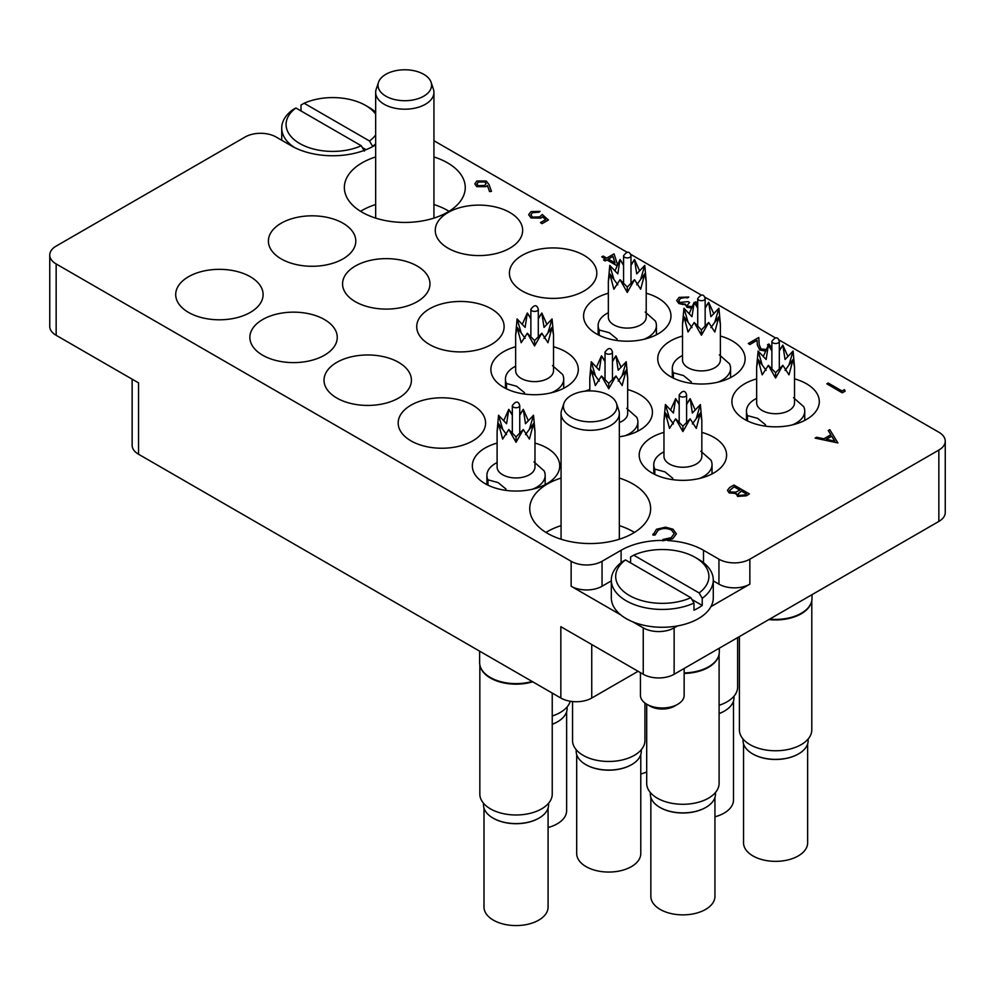 <?xml version="1.0" encoding="UTF-8"?>
<svg xmlns="http://www.w3.org/2000/svg" width="995" height="995" viewBox="0 0 995 995"><rect width="100%" height="100%" fill="white"/><g stroke="black" fill="none" stroke-linecap="round" stroke-linejoin="round"><path stroke-width="1.49" d="M375.662 156.949A60.446 34.9 0 0 0 362.056 162.857A60.446 34.9 0 0 0 344.357 187.533A60.446 34.9 0 0 0 381.67 219.771A60.446 34.9 0 0 0 447.551 212.209A60.446 34.9 0 0 0 465.25 187.533A60.446 34.9 0 0 0 433.932 156.949M375.662 204.522A60.446 34.9 0 0 0 362.056 210.43A60.446 34.9 0 0 0 360.563 211.313M561.068 478.06A60.446 34.9 0 0 0 547.449 483.968A60.446 34.9 0 0 0 529.75 508.644A60.446 34.9 0 0 0 567.063 540.894A60.446 34.9 0 0 0 632.944 533.32A60.446 34.9 0 0 0 650.643 508.644A60.446 34.9 0 0 0 619.338 478.06M561.068 525.634A60.446 34.9 0 0 0 547.449 531.541A60.446 34.9 0 0 0 545.969 532.437M756.66 378.871A43.693 25.223 0 0 0 731.897 401.607A43.693 25.223 0 0 0 744.695 419.442A43.693 25.223 0 0 0 792.318 424.915A43.693 25.223 0 0 0 819.295 401.607A43.693 25.223 0 0 0 806.497 383.772A43.693 25.223 0 0 0 794.532 378.871M682.508 336.049A43.693 25.223 0 0 0 657.745 358.797A43.693 25.223 0 0 0 670.543 376.632A43.693 25.223 0 0 0 718.166 382.105A43.693 25.223 0 0 0 745.131 358.797A43.693 25.223 0 0 0 732.332 340.949A43.693 25.223 0 0 0 720.38 336.049M608.343 293.239A43.693 25.223 0 0 0 583.58 315.975A43.693 25.223 0 0 0 596.378 333.822A43.693 25.223 0 0 0 644.001 339.283A43.693 25.223 0 0 0 670.978 315.975A43.693 25.223 0 0 0 658.18 298.139A43.693 25.223 0 0 0 646.215 293.239M515.646 346.757A43.693 25.223 0 0 0 490.883 369.493A43.693 25.223 0 0 0 503.681 387.341A43.693 25.223 0 0 0 551.305 392.801A43.693 25.223 0 0 0 578.282 369.493A43.693 25.223 0 0 0 565.483 351.658A43.693 25.223 0 0 0 553.519 346.757M619.338 436.793A43.693 25.223 0 0 0 652.434 412.316A43.693 25.223 0 0 0 639.636 394.468A43.693 25.223 0 0 0 627.671 389.58M663.963 432.39A43.693 25.223 0 0 0 639.2 455.125A43.693 25.223 0 0 0 651.999 472.961A43.693 25.223 0 0 0 699.622 478.433A43.693 25.223 0 0 0 726.599 455.125A43.693 25.223 0 0 0 713.801 437.29A43.693 25.223 0 0 0 701.836 432.39M497.102 443.098A43.693 25.223 0 0 0 472.339 465.834A43.693 25.223 0 0 0 485.137 483.669A43.693 25.223 0 0 0 532.76 489.142A43.693 25.223 0 0 0 559.737 465.834A43.693 25.223 0 0 0 546.939 447.986A43.693 25.223 0 0 0 534.974 443.098M410.985 440.86A43.693 25.223 0 0 0 458.608 446.32A43.693 25.223 0 0 0 485.585 423.012A43.693 25.223 0 0 0 472.774 405.176A43.693 25.223 0 0 0 425.163 399.704A43.693 25.223 0 0 0 398.187 423.012A43.693 25.223 0 0 0 410.985 440.86M336.82 398.037A43.693 25.223 0 0 0 384.443 403.51A43.693 25.223 0 0 0 411.42 380.202A43.693 25.223 0 0 0 398.622 362.354A43.693 25.223 0 0 0 350.999 356.894A43.693 25.223 0 0 0 324.022 380.202A43.693 25.223 0 0 0 336.82 398.037M262.668 355.227A43.693 25.223 0 0 0 310.291 360.688A43.693 25.223 0 0 0 337.255 337.38A43.693 25.223 0 0 0 324.457 319.544A43.693 25.223 0 0 0 276.834 314.072A43.693 25.223 0 0 0 249.869 337.38A43.693 25.223 0 0 0 262.668 355.227M522.226 291A43.693 25.223 0 0 0 569.837 296.473A43.693 25.223 0 0 0 596.813 273.165A43.693 25.223 0 0 0 584.015 255.317A43.693 25.223 0 0 0 536.392 249.857A43.693 25.223 0 0 0 509.415 273.165A43.693 25.223 0 0 0 522.226 291M448.061 248.19A43.693 25.223 0 0 0 495.684 253.65A43.693 25.223 0 0 0 522.661 230.342A43.693 25.223 0 0 0 509.863 212.507A43.693 25.223 0 0 0 462.24 207.035A43.693 25.223 0 0 0 435.263 230.342A43.693 25.223 0 0 0 448.061 248.19M355.364 301.709A43.693 25.223 0 0 0 402.987 307.169A43.693 25.223 0 0 0 429.964 283.861A43.693 25.223 0 0 0 417.166 266.026A43.693 25.223 0 0 0 369.543 260.553A43.693 25.223 0 0 0 342.566 283.861A43.693 25.223 0 0 0 355.364 301.709M281.199 258.887A43.693 25.223 0 0 0 328.823 264.359A43.693 25.223 0 0 0 355.8 241.051A43.693 25.223 0 0 0 343.001 223.216A43.693 25.223 0 0 0 295.378 217.743A43.693 25.223 0 0 0 268.401 241.051A43.693 25.223 0 0 0 281.199 258.887M429.517 344.519A43.693 25.223 0 0 0 477.14 349.991A43.693 25.223 0 0 0 504.117 326.683A43.693 25.223 0 0 0 491.319 308.836A43.693 25.223 0 0 0 443.695 303.375A43.693 25.223 0 0 0 416.718 326.683A43.693 25.223 0 0 0 429.517 344.519M188.503 312.405A43.693 25.223 0 0 0 236.126 317.878A43.693 25.223 0 0 0 263.103 294.57A43.693 25.223 0 0 0 250.305 276.734A43.693 25.223 0 0 0 202.681 271.262A43.693 25.223 0 0 0 175.705 294.57A43.693 25.223 0 0 0 188.503 312.405M938.845 521.43L938.845 450.076A21.853 12.612 0 0 0 945.25 441.158L945.25 512.512A21.853 12.612 180 0 1 938.845 521.43L674.137 674.262A21.853 12.612 180 0 1 643.243 674.262L643.243 627.87A21.853 12.612 0 0 0 674.137 627.87L677.495 625.942M638.093 671.289L591.739 698.042A21.853 12.612 180 0 1 560.844 698.042L560.844 626.688L643.243 674.262M710.965 606.614L749.844 584.164A21.853 12.612 180 0 1 718.95 584.164L713.278 580.893M938.845 450.076L749.844 559.19L749.844 584.164M375.662 144.884L373.896 145.904A58.27 33.643 0 0 1 291.498 145.904L276.05 136.987A21.853 12.612 0 0 0 245.156 136.987L56.155 246.101A21.853 12.612 0 0 0 49.75 255.018A21.853 12.612 0 0 0 56.155 263.949L56.155 335.303L138.554 382.876L138.554 454.242A21.853 12.612 180 0 1 132.148 445.312L132.148 379.182M56.155 335.303A21.853 12.612 180 0 1 49.75 326.385L49.75 255.018M589.799 389.58A43.693 25.223 0 0 0 584.761 391.222M718.95 584.164L718.95 559.19L703.502 550.272A58.27 33.643 0 0 0 667.732 540.571M718.95 559.19A21.853 12.612 0 0 0 749.844 559.19M945.25 441.158A21.853 12.612 0 0 0 938.845 432.228L779.035 339.967M775.105 337.703L704.87 297.144M700.953 294.881L630.706 254.334M626.788 252.071L433.932 140.718M611.316 580.893L602.05 586.254A21.853 12.612 180 0 1 571.142 586.254L571.142 561.279L56.155 263.949M571.142 561.279A21.853 12.612 0 0 0 602.05 561.279L602.05 586.254M662.807 540.422A58.27 33.643 0 0 0 621.104 550.272L602.05 561.279M560.844 698.042L138.554 454.242M571.142 586.254L620.693 614.86M632.832 621.863L643.243 627.87M634.437 532.437A60.446 34.9 0 0 0 619.338 525.634M449.031 211.313A60.446 34.9 0 0 0 433.932 204.522M844.444 389.642L845.128 391.197L842.268 392.851L826.82 383.809L828.201 383.013L842.068 391.01L844.444 389.642M845.128 391.085L842.268 392.851M842.268 392.726L826.82 383.809M768.202 345.427L767.518 344.767L768.899 343.971L771.113 347.006L770.603 348.499M768.239 345.34L767.518 344.767M765.578 350.949L759.757 349.892L757.332 344.892L757.071 340.278L749.882 344.419L748.302 343.511L758.799 337.454L759.197 344.593L761.013 349.021L766.274 349.432M748.302 343.511L749.882 344.419M757.071 340.278L749.882 344.544M759.757 349.892L757.332 345.004L757.071 340.389M765.528 351.073L759.757 350.016M771.113 347.056L770.64 348.561M694.896 303.363L694.547 302.642L695.928 301.833L697.221 304.171L696.525 305.813M695.007 303.525L694.547 302.642M691.525 307.915L686.761 307.069L685.393 304.196L678.727 303.338L676.712 300.49L679.087 297.381L688.801 297.032L680.655 298.313L678.764 300.689L679.983 302.468L688.005 301.609L689.597 302.53L687.334 305.092L688.154 306.273L692.147 306.522M689.597 302.53L687.346 305.154M680.655 298.313L678.764 300.739M684.062 297.306L680.655 298.425M687.408 297.841L684.062 297.418M688.801 297.032L687.408 297.953M678.727 303.338L676.712 300.552M682.396 304.395L678.727 303.463M686.761 307.069L685.393 304.308L682.396 304.52M685.393 304.196L685.244 305.03M691.463 308.027L686.761 307.181M697.221 304.234L696.575 305.888M617.099 265.702L606.913 259.819L605.134 260.852L603.555 259.931L605.333 258.911L601.764 256.847L603.157 256.051L606.714 258.103L614.052 253.874L617.534 264.72M612.908 256.362L608.306 259.023L615.01 262.891L612.908 256.362L608.405 259.086M617.049 265.789L606.913 259.944L605.134 260.976L603.555 259.931M605.234 258.961L601.764 256.847M614.96 262.867L612.908 256.486M542.511 216.748L540.981 217.98L531.069 217.868L528.668 214.659L531.019 211.612L540.086 211.4L532.524 212.569L530.87 214.858L532.512 217.097L539.651 216.91L542.263 214.497L548.407 219.982L542.064 223.639L540.484 222.606L545.733 219.572L542.511 216.748L540.981 218.092L531.069 217.98L528.668 214.721M548.407 219.87L542.064 223.639M532.524 212.569L530.87 214.92M538.705 212.209L532.524 212.694M540.086 211.4L538.705 212.321M545.658 219.621L542.511 216.873M542.064 223.527L540.484 222.606M489.042 184.61L491.48 191.351L489.577 191.475L487.413 185.518L485.958 186.525L476.804 186.525L474.814 183.864L476.891 181.015L486.281 181.028L489.042 184.61M484.664 185.443L486.12 183.553L484.839 181.799L478.408 181.973L476.916 184.013L478.097 185.679L484.664 185.443M491.48 191.351L489.577 191.6L487.413 185.63L485.958 186.65L476.804 186.65L474.814 183.926M486.12 183.615L484.839 181.911L478.408 182.085L476.916 184.075M837.914 442.812L815.129 438.123L816.646 437.253L823.872 438.795L830.875 434.753L828.275 430.536L829.793 429.666L837.914 442.937L815.129 438.123M834.817 441.133L831.708 436.108L826.186 439.292L834.817 441.133M830.825 434.79L828.275 430.536M834.73 441.108L831.708 436.22L826.347 439.33M733.924 485.013L749.372 493.93L746.362 495.672L737.618 496.294L736.113 493.371L729.198 492.811L727.42 490.324L729.745 487.426L733.924 485.013M735.964 494.167L736.113 493.371M746.399 493.818L741.449 490.958L737.967 494.042L738.974 495.485L744.521 494.913L746.399 493.818M739.87 490.05L734.123 486.729L729.546 490.498L730.579 492.003L735.877 492.139L739.87 490.05M746.3 493.881L741.449 491.082L737.967 494.105M749.372 493.93L746.362 495.796L737.618 496.418L736.113 493.495L729.198 492.923L727.42 490.386M739.758 490.112L734.123 486.853L729.546 490.56M671.513 529.949C666.961 527.823 662.471 527.897 658.056 530.186L655.108 534.862L652.981 535.036L656.464 529.278L665.531 527.163L673.006 529.203L676.351 533.793L672.719 538.768L662.757 540.795L663.031 539.439L671.227 537.686L674.224 533.606L671.513 530.074C666.961 527.935 662.471 528.022 658.056 530.31L655.108 534.974L652.981 535.148L652.857 534.116M672.719 538.643L662.757 540.671M676.351 533.905L672.719 538.768M652.857 534.178L652.981 535.148M655.083 534.265L655.108 534.974M674.224 533.668L671.513 530.074M739.397 636.589L739.397 729.87A36.193 20.895 0 0 0 761.747 749.173A36.193 20.895 0 0 0 801.186 744.646A36.193 20.895 0 0 0 811.796 729.87L811.796 600.669M768.874 619.574A36.193 20.895 0 0 0 801.186 613.815A36.193 20.895 0 0 0 811.136 602.995A36.193 20.895 0 0 0 811.236 602.671M769.657 619.114A36.417 21.019 0 0 0 801.348 613.243A36.417 21.019 0 0 0 811.348 602.361A36.417 21.019 0 0 0 812.007 598.368L812.007 594.662M798.438 753.961A32.051 18.507 0 0 1 798.251 754.061A32.051 18.507 0 0 1 752.941 754.061L752.581 753.862A32.561 18.793 0 0 0 798.612 753.862A32.561 18.793 0 0 0 808.151 740.566L808.151 738.999M743.551 743.887L743.551 842.852A32.051 18.507 0 0 0 752.941 855.936A32.051 18.507 0 0 0 787.866 859.941A32.051 18.507 0 0 0 807.641 842.852L807.641 743.887M793.525 397.689L803.674 406.644A29.129 16.815 180 0 1 804.731 411.122A29.129 16.815 180 0 1 792.194 424.952M779.309 350.439L782.841 345.128L785.055 359.506L793.09 351.036L794.532 367.118L794.532 402.801A18.942 10.933 180 0 1 782.841 412.9A18.942 10.933 180 0 1 762.207 410.525A18.942 10.933 180 0 1 756.66 402.801L756.66 367.118L758.103 351.036L762.22 364.966L760.503 363.063M747.519 420.935L747.519 415.611L757.68 418.373L765.516 424.803M794.532 367.118L793.09 359.406L788.985 374.841L782.841 365.327L775.602 378.05L768.351 365.327L762.207 374.841L758.103 359.406L766.138 370.426M771.884 350.986L768.351 345.128L766.138 359.506L758.103 351.036M787.953 356.62L782.841 345.128L779.309 350.986M793.09 351.036L788.973 364.966L790.689 363.063M793.09 359.406L785.055 370.426M782.841 365.327L775.602 372.69L768.351 365.327M775.602 372.69L775.602 378.05M758.103 359.406L756.66 367.118M763.24 356.62L768.351 345.128L771.884 350.439M747.519 415.611A29.129 16.815 180 0 1 746.461 411.122A29.129 16.815 180 0 1 754.994 399.231L756.66 398.274M743.041 738.999L743.041 740.566A32.561 18.793 0 0 0 752.581 753.862L752.941 754.061M375.662 114.064A46.616 26.915 -0 0 0 365.662 105.47A46.616 26.915 -0 0 0 304.122 103.244L301.012 105.01L301.012 110.955M368.747 107.249L365.662 105.47L368.747 107.249A50.981 29.44 180 0 1 375.662 112.224M375.662 143.902A50.981 29.44 180 0 1 372.64 146.364L372.64 146.613M294.246 147.384A50.981 29.44 180 0 1 281.722 128.069A50.981 29.44 180 0 1 292.766 109.761L295.876 107.995A46.616 26.915 -0 0 0 299.744 143.529A46.616 26.915 -0 0 0 361.284 145.755L364.394 151.116M295.876 107.995L361.284 145.755M304.122 103.244L369.518 140.992A46.616 26.915 -0 0 0 375.662 134.934M372.64 146.364L369.518 140.992M362.317 147.546L366.06 149.698M677.744 704.286L674.66 706.077A17.475 10.087 180 0 1 649.934 706.077L646.85 704.286A21.853 12.612 -0 0 0 677.744 704.286A21.853 12.612 -0 0 0 684.15 695.368L684.15 668.478M633.715 555.173L699.124 592.933A46.616 26.915 -0 0 0 695.256 557.411A46.616 26.915 -0 0 0 633.715 555.173L630.606 556.951L630.606 562.896M698.353 559.19L695.256 557.411L698.353 559.19A50.981 29.44 180 0 1 713.278 580.01A50.981 29.44 180 0 1 702.234 598.306L702.234 605.445A50.981 29.44 180 0 1 693.988 610.196L693.988 603.057A50.981 29.44 180 0 1 626.253 600.818A50.981 29.44 180 0 1 611.316 580.01A50.981 29.44 180 0 1 622.36 561.702L625.482 559.936A46.616 26.915 -0 0 0 629.337 595.47A46.616 26.915 -0 0 0 690.878 597.697L693.988 603.057M611.316 580.01L611.316 597.846A50.981 29.44 -0 0 0 626.253 618.654A50.981 29.44 -0 0 0 681.811 625.034A50.981 29.44 -0 0 0 713.278 597.846L713.278 580.01M625.482 559.936L690.878 597.697M640.444 672.645L640.444 695.368A21.853 12.612 -0 0 0 646.85 704.286L649.934 706.077M702.234 598.306L699.124 592.933M691.923 599.487L702.234 605.445M538.88 818.188A32.051 18.507 0 0 1 538.705 818.288A32.051 18.507 0 0 1 493.383 818.288L493.022 818.077A32.561 18.793 0 0 0 539.066 818.077A32.561 18.793 0 0 0 548.593 804.793L548.593 803.226M483.993 808.102L483.993 907.079A32.051 18.507 0 0 0 493.383 920.151A32.051 18.507 0 0 0 528.308 924.168A32.051 18.507 0 0 0 548.083 907.079L548.083 808.102M533.967 461.904L544.116 470.859A29.129 16.815 180 0 1 545.173 475.349A29.129 16.815 180 0 1 532.636 489.167M519.751 414.666L523.283 409.343L525.497 423.733L533.531 415.263L534.974 431.345L534.974 467.016A18.942 10.933 180 0 1 523.283 477.115A18.942 10.933 180 0 1 502.649 474.752A18.942 10.933 180 0 1 497.102 467.016L497.102 431.345L498.545 415.263L502.674 429.193L500.945 427.29M487.96 485.162L487.96 479.826L498.122 482.6L505.97 489.03M534.974 431.345L533.531 423.634L529.427 439.069L523.283 429.541L516.044 442.277L508.793 429.541L502.649 439.069L498.545 423.634L506.579 434.653M512.326 415.213L508.793 409.343L506.579 423.733L498.545 415.263M528.395 420.848L523.283 409.343L519.751 415.213M533.531 415.263L529.415 429.193L531.131 427.29M533.531 423.634L525.497 434.653M523.283 429.541L516.044 436.904L508.793 429.541M516.044 436.904L516.044 442.277M498.545 423.634L497.102 431.345M503.681 420.848L508.793 409.343L512.326 414.666M487.96 479.826A29.129 16.815 180 0 1 486.903 475.349A29.129 16.815 180 0 1 495.435 463.459L497.102 462.488M483.483 803.226L483.483 804.793A32.561 18.793 0 0 0 493.022 818.077L493.383 818.288M705.741 807.48A32.051 18.507 0 0 1 705.554 807.592A32.051 18.507 0 0 1 660.232 807.592L659.884 807.38A32.561 18.793 0 0 0 705.915 807.38A32.561 18.793 0 0 0 715.455 794.085L715.455 792.518M650.854 797.405L650.854 896.371A32.051 18.507 0 0 0 660.232 909.455A32.051 18.507 0 0 0 695.157 913.46A32.051 18.507 0 0 0 714.945 896.371L714.945 797.405M700.816 451.208L710.977 460.163A29.129 16.815 180 0 1 712.034 464.64A29.129 16.815 180 0 1 699.485 478.471M686.612 403.958L690.144 398.647L692.358 413.024L700.393 404.555L701.836 420.636L701.836 456.319A18.942 10.933 180 0 1 690.144 466.419A18.942 10.933 180 0 1 669.511 464.043A18.942 10.933 180 0 1 663.963 456.319L663.963 420.636L665.406 404.555L669.523 418.485L667.807 416.582M654.822 474.453L654.822 469.13L664.971 471.891L672.819 478.321M701.836 420.636L700.393 412.925L696.289 428.372L690.144 418.845L682.893 431.569L675.655 418.845L669.511 428.372L665.406 412.925L673.441 423.945M679.187 404.505L675.655 398.647L673.441 413.024L665.406 404.555M695.256 410.139L690.144 398.647L686.612 404.505M700.393 404.555L696.264 418.485L697.992 416.582M700.393 412.925L692.358 423.945M690.144 418.845L682.893 426.208L675.655 418.845M682.893 426.208L682.893 431.569M665.406 412.925L663.963 420.636M670.543 410.139L675.655 398.647L679.187 403.958M654.822 469.13A29.129 16.815 180 0 1 653.765 464.64A29.129 16.815 180 0 1 662.297 452.75L663.963 451.792M650.344 792.518L650.344 794.085A32.561 18.793 0 0 0 659.872 807.38A32.561 18.793 0 0 0 659.884 807.38L660.232 807.592M631.576 764.67A32.051 18.507 0 0 1 631.402 764.769A32.051 18.507 0 0 1 586.08 764.769L585.719 764.558A32.561 18.793 0 0 0 631.763 764.558A32.561 18.793 0 0 0 641.29 751.275L641.29 749.708M576.69 754.583L576.69 853.561A32.051 18.507 0 0 0 586.08 866.633A32.051 18.507 0 0 0 621.004 870.65A32.051 18.507 0 0 0 640.78 853.561L640.78 754.583M626.663 408.385L636.812 417.34A29.129 16.815 180 0 1 637.87 421.83A29.129 16.815 180 0 1 625.333 435.648M612.447 361.148L615.98 355.824L618.193 370.215L626.228 361.745L627.671 377.826L627.671 413.497A18.942 10.933 180 0 1 619.338 422.564M627.671 377.826L626.228 370.115L622.124 385.55L615.98 376.023L608.741 388.759L601.49 376.023L595.346 385.55L591.241 370.115L599.288 381.135M605.022 361.683L601.49 355.824L599.288 370.215L591.241 361.745L595.371 375.675L593.642 373.759M621.104 367.317L615.98 355.824L612.447 361.683M626.228 361.745L622.111 375.675L623.84 373.772M626.228 370.115L618.193 381.135M615.98 376.023L608.741 383.386L601.49 376.023M608.741 383.386L608.741 388.759M591.241 370.115L589.799 377.826L591.241 361.745M596.378 367.317L601.49 355.824L605.022 361.148M576.18 749.708L576.18 751.275A32.561 18.793 0 0 0 585.719 764.558L586.08 764.769M552.237 724.248A32.561 18.793 0 0 0 557.598 721.748A32.561 18.793 0 0 0 567.138 708.452L567.138 706.885M552.237 724.31A32.051 18.507 0 0 0 557.237 721.96A32.051 18.507 0 0 0 557.424 721.848M548.083 827.517A32.051 18.507 0 0 0 566.628 810.738L566.628 711.773M552.499 365.575L562.66 374.53A29.129 16.815 180 0 1 563.717 379.008A29.129 16.815 180 0 1 551.168 392.838M538.295 318.338L541.827 313.015L544.029 327.392L552.076 318.922L553.519 335.004L553.519 370.687A18.942 10.933 180 0 1 541.827 380.786A18.942 10.933 180 0 1 521.193 378.411A18.942 10.933 180 0 1 515.646 370.687L515.646 335.004L517.089 318.922L521.206 332.852L519.49 330.949M506.505 388.834L506.505 383.498L516.654 386.271L524.502 392.689M553.519 335.004L552.076 327.293L547.971 342.74L541.827 333.213L534.576 345.937L527.338 333.213L521.193 342.74L517.089 327.293L525.124 338.312M530.87 318.873L527.338 313.015L525.124 327.392L517.089 318.922M546.939 324.507L541.827 313.015L538.295 318.873M552.076 318.922L547.947 332.852L549.675 330.949M552.076 327.293L544.029 338.312M541.827 333.213L534.576 340.576L527.338 333.213M534.576 340.576L534.576 345.937M517.089 327.293L515.646 335.004M522.213 324.507L527.338 313.015L530.87 318.338M506.505 383.498A29.129 16.815 180 0 1 505.448 379.008A29.129 16.815 180 0 1 513.98 367.118L515.646 366.16M640.78 773.998A32.051 18.507 0 0 0 646.7 771.933M645.195 312.057L655.357 321.012A29.129 16.815 180 0 1 656.414 325.489A29.129 16.815 180 0 1 643.864 339.32M630.992 264.807L634.524 259.496L636.738 273.874L644.772 265.404L646.215 281.485L646.215 317.169A18.942 10.933 180 0 1 634.524 327.268A18.942 10.933 180 0 1 613.89 324.892A18.942 10.933 180 0 1 608.343 317.169L608.343 281.485L609.786 265.404L613.903 279.334L612.186 277.431M599.201 335.303L599.201 329.979L609.363 332.74L617.198 339.171M646.215 281.485L644.772 273.774L640.668 289.222L634.524 279.694L627.273 292.418L620.034 279.694L613.89 289.222L609.786 273.774L617.82 284.794M623.567 265.354L620.034 259.496L617.82 273.874L609.786 265.404M639.636 270.988L634.524 259.496L630.992 265.354M644.772 265.404L640.656 279.334L642.372 277.431M644.772 273.774L636.738 284.794M634.524 279.694L627.273 287.058L620.034 279.694M627.273 287.058L627.273 292.418M609.786 273.774L608.343 281.485M614.922 270.988L620.034 259.496L623.567 264.807M599.201 329.979A29.129 16.815 180 0 1 598.144 325.489A29.129 16.815 180 0 1 606.676 313.599L608.343 312.641M719.099 713.539A32.561 18.793 0 0 0 724.459 711.039A32.561 18.793 0 0 0 733.999 697.756L733.999 696.189M719.099 713.614A32.051 18.507 0 0 0 724.099 711.251A32.051 18.507 0 0 0 724.273 711.151M714.945 816.808A32.051 18.507 0 0 0 733.489 800.03L733.489 701.065M719.36 354.867L729.522 363.822A29.129 16.815 180 0 1 730.566 368.312A29.129 16.815 180 0 1 718.029 382.13M705.157 307.629L708.689 302.306L710.89 316.696L718.937 308.226L720.38 324.295L720.38 359.979A18.942 10.933 180 0 1 708.689 370.078A18.942 10.933 180 0 1 688.043 367.715A18.942 10.933 180 0 1 682.508 359.979L682.508 324.295L683.938 308.226L688.067 322.156L686.339 320.241M673.354 378.125L673.354 372.789L683.515 375.563L691.363 381.993M720.38 324.295L718.937 316.597L714.833 332.031L708.689 322.504L701.438 335.228L694.187 322.504L688.043 332.031L683.938 316.597L691.985 327.616M697.719 308.164L694.187 302.306L691.985 316.696L683.938 308.226M713.801 313.798L708.689 302.306L705.157 308.164M718.937 308.226L714.808 322.156L716.537 320.241M718.937 316.597L710.89 327.616M708.689 322.504L701.438 329.867L694.187 322.504M701.438 329.867L701.438 335.228M683.938 316.597L682.508 324.295M689.075 313.798L694.187 302.306L697.719 307.629M673.354 372.789A29.129 16.815 180 0 1 672.309 368.312A29.129 16.815 180 0 1 680.841 356.409L682.508 355.451M479.839 664.896L479.839 794.085A36.193 20.895 0 0 0 502.189 813.4A36.193 20.895 0 0 0 541.641 808.86A36.193 20.895 0 0 0 552.237 794.085L552.237 693.08M479.627 651.153L479.627 662.595A36.417 21.019 0 0 0 480.286 666.575A36.417 21.019 0 0 0 532.114 681.463M480.398 666.899A36.193 20.895 0 0 0 480.498 667.222A36.193 20.895 0 0 0 532.723 681.811M646.7 704.199L646.7 783.388A36.193 20.895 0 0 0 669.05 802.691A36.193 20.895 0 0 0 708.49 798.164A36.193 20.895 0 0 0 719.099 783.388L719.099 654.188M684.15 673.441A36.193 20.895 0 0 0 708.49 667.334A36.193 20.895 0 0 0 718.44 656.513A36.193 20.895 0 0 0 718.539 656.19M684.15 672.906A36.417 21.019 0 0 0 708.651 666.762A36.417 21.019 0 0 0 718.651 655.879A36.417 21.019 0 0 0 719.31 651.887L719.31 648.18M572.548 701.55L572.548 740.566A36.193 20.895 0 0 0 594.886 759.881A36.193 20.895 0 0 0 634.337 755.342A36.193 20.895 0 0 0 644.934 740.566L644.934 703.03M552.237 715.99A36.193 20.895 0 0 0 560.173 712.532A36.193 20.895 0 0 0 570.259 701.251M719.099 705.293A36.193 20.895 0 0 0 727.034 701.823A36.193 20.895 0 0 0 737.631 687.047L737.631 637.608M609.139 417.303A26.79 15.472 0 0 0 616.502 403.435A26.79 15.472 0 0 0 609.139 395.425A26.79 15.472 0 0 0 571.254 395.425A26.79 15.472 0 0 0 563.891 403.435A26.79 15.472 0 0 0 571.254 417.303A26.79 15.472 0 0 0 609.139 417.303M563.891 403.435L561.59 410.313A29.129 16.815 0 0 0 561.068 413.497A29.129 16.815 0 0 0 579.053 429.044A29.129 16.815 0 0 0 610.793 425.387A29.129 16.815 0 0 0 619.338 413.497A29.129 16.815 0 0 0 618.803 410.313L616.502 403.435M423.746 96.179A26.79 15.472 0 0 0 431.109 82.311A26.79 15.472 0 0 0 423.746 74.314A26.79 15.472 0 0 0 385.861 74.314A26.79 15.472 0 0 0 378.498 82.311A26.79 15.472 0 0 0 385.861 96.179A26.79 15.472 0 0 0 423.746 96.179M378.498 82.311L376.197 89.202A29.129 16.815 0 0 0 375.662 92.386A29.129 16.815 0 0 0 393.647 107.92A29.129 16.815 0 0 0 425.4 104.276A29.129 16.815 0 0 0 433.932 92.386A29.129 16.815 0 0 0 433.41 89.202L431.109 82.311M674.137 627.87L674.137 674.262M591.739 644.524L591.739 698.042M138.554 436.395L138.554 382.876M621.104 562.672L621.104 550.272M703.502 562.672L703.502 550.272M779.309 341.385A3.719 2.139 180 0 1 778.227 342.889A3.719 2.139 180 0 1 772.966 342.889A3.719 2.139 180 0 1 771.884 341.385C775.428 336.671 777.916 336.671 779.309 341.385L779.309 369.157M519.751 405.599A3.719 2.139 180 0 1 518.669 407.117A3.719 2.139 180 0 1 513.408 407.117A3.719 2.139 180 0 1 512.326 405.599C515.883 400.898 518.358 400.898 519.751 405.599L519.751 433.372M686.612 394.903A3.719 2.139 180 0 1 685.53 396.42A3.719 2.139 180 0 1 680.269 396.42A3.719 2.139 180 0 1 679.187 394.903C682.732 390.189 685.207 390.189 686.612 394.903L686.612 422.676M612.447 352.081A3.719 2.139 180 0 1 611.365 353.598A3.719 2.139 180 0 1 606.117 353.598A3.719 2.139 180 0 1 605.022 352.081C608.579 347.379 611.054 347.379 612.447 352.081L612.447 379.854M538.295 309.271A3.719 2.139 180 0 1 537.201 310.788A3.719 2.139 180 0 1 531.952 310.788A3.719 2.139 180 0 1 530.87 309.271C534.414 304.557 536.89 304.557 538.295 309.271L538.295 337.044M630.992 255.752A3.719 2.139 180 0 1 629.91 257.27A3.719 2.139 180 0 1 624.649 257.27A3.719 2.139 180 0 1 623.567 255.752C627.111 251.038 629.586 251.038 630.992 255.752L630.992 283.525M705.157 298.562A3.719 2.139 180 0 1 704.062 300.08A3.719 2.139 180 0 1 698.813 300.08A3.719 2.139 180 0 1 697.719 298.562C701.276 293.861 703.751 293.861 705.157 298.562L705.157 326.335M811.136 602.995L811.348 602.361M804.731 411.122L804.731 420.412M771.884 369.157L771.884 341.385M746.461 411.122L746.461 420.412M281.722 140.258L281.722 128.069M545.173 475.349L545.173 484.64M512.326 433.372L512.326 405.599M486.903 475.349L486.903 484.64M712.034 464.64L712.034 473.931M679.187 422.676L679.187 394.903M653.765 464.64L653.765 473.931M637.87 421.83L637.87 431.121M605.022 379.854L605.022 352.081M589.799 377.826L589.799 390.898M563.717 379.008L563.717 388.299M530.87 337.044L530.87 309.271M505.448 379.008L505.448 388.299M656.414 325.489L656.414 334.78M623.567 283.525L623.567 255.752M598.144 325.489L598.144 334.78M730.566 368.312L730.566 377.603M697.719 326.335L697.719 298.562M672.309 368.312L672.309 377.603M480.498 667.222L480.286 666.575M718.44 656.513L718.651 655.879M619.338 539.228L619.338 413.497M561.068 539.228L561.068 413.497M433.932 218.116L433.932 92.386M375.662 218.116L375.662 92.386"/></g></svg>

